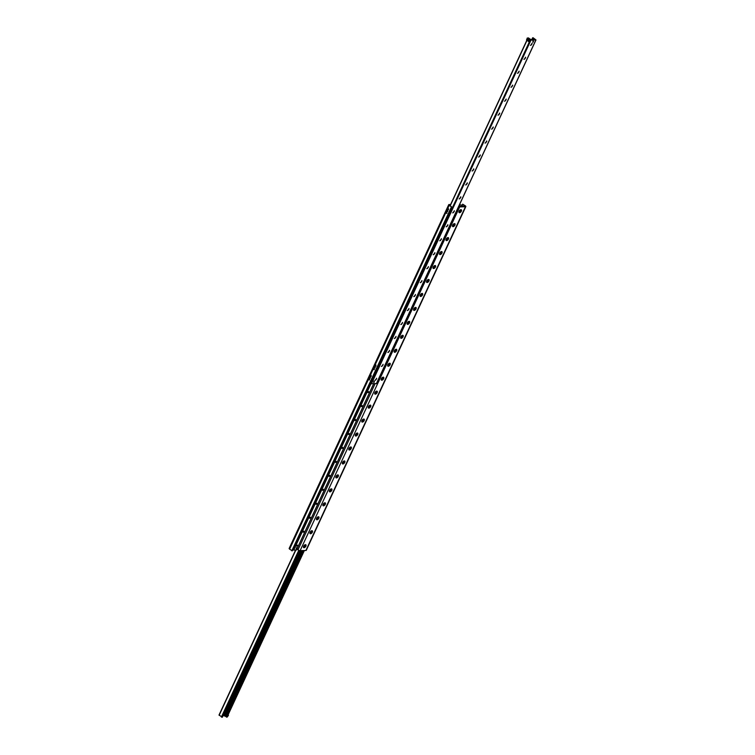 <?xml version="1.0" encoding="UTF-8"?>
<svg xmlns="http://www.w3.org/2000/svg" width="755" height="755" viewBox="0 0 755 755"><rect width="100%" height="100%" fill="white"/><g stroke="black" fill="none" stroke-linecap="round" stroke-linejoin="round"><path stroke-width="1.13" d="M375.707 365.203L375.726 365.977M375.801 365.864L375.122 365.335L375.801 365.864M374.084 368.695L374.102 369.469M374.178 369.355L373.498 368.817L374.178 369.355M374.933 367.562L374.367 367.119L374.933 367.562M370.932 375.499L370.95 376.273M371.016 376.16L370.337 375.622L371.016 376.16M369.308 378.991L369.327 379.765M369.403 379.652L368.723 379.114L369.403 379.652M370.12 377.368L369.884 378.057L369.591 377.415L370.148 377.859M448.281 208.861L448.3 209.645M448.366 209.531L447.687 208.993L448.366 209.531M446.658 212.353L446.677 213.127M446.752 213.014L446.063 212.485L446.752 213.014M447.498 211.221L446.932 210.787L447.498 211.221M304.038 547.724A1.784 0.944 -51.9 0 1 303.425 546.922A1.784 0.944 -51.9 0 1 305.124 544.742A1.784 0.944 -51.9 0 1 305.954 545.969A1.784 0.944 -51.9 0 1 304.038 547.724M310.522 533.757A1.784 0.944 -51.9 0 1 309.899 532.964A1.784 0.944 -51.9 0 1 311.607 530.784A1.784 0.944 -51.9 0 1 312.428 532.011A1.784 0.944 -51.9 0 1 310.522 533.757M316.996 519.799A1.784 0.944 -51.9 0 1 316.383 519.006A1.784 0.944 -51.9 0 1 318.082 516.826A1.784 0.944 -51.9 0 1 318.912 518.053A1.784 0.944 -51.9 0 1 316.996 519.799M323.48 505.841A1.784 0.944 -51.9 0 1 322.857 505.048A1.784 0.944 -51.9 0 1 324.565 502.868A1.784 0.944 -51.9 0 1 325.386 504.095A1.784 0.944 -51.9 0 1 323.48 505.841M329.954 491.883A1.784 0.944 -51.9 0 1 329.34 491.09A1.784 0.944 -51.9 0 1 331.049 488.91A1.784 0.944 -51.9 0 1 331.87 490.137A1.784 0.944 -51.9 0 1 329.954 491.883M336.437 477.924A1.784 0.944 -51.9 0 1 335.815 477.132A1.784 0.944 -51.9 0 1 337.523 474.952A1.784 0.944 -51.9 0 1 338.353 476.178A1.784 0.944 -51.9 0 1 336.437 477.924M342.912 463.966A1.784 0.944 -51.9 0 1 342.298 463.174A1.784 0.944 -51.9 0 1 344.006 460.994A1.784 0.944 -51.9 0 1 344.827 462.22A1.784 0.944 -51.9 0 1 342.912 463.966M349.395 450.008A1.784 0.944 -51.9 0 1 348.782 449.216A1.784 0.944 -51.9 0 1 350.48 447.036A1.784 0.944 -51.9 0 1 351.311 448.262A1.784 0.944 -51.9 0 1 349.395 450.008M355.879 436.05A1.784 0.944 -51.9 0 1 355.256 435.248A1.784 0.944 -51.9 0 1 356.964 433.077A1.784 0.944 -51.9 0 1 357.785 434.304A1.784 0.944 -51.9 0 1 355.879 436.05M362.353 422.092A1.784 0.944 -51.9 0 1 361.739 421.29A1.784 0.944 -51.9 0 1 363.438 419.119A1.784 0.944 -51.9 0 1 364.269 420.346A1.784 0.944 -51.9 0 1 362.353 422.092M368.836 408.134A1.784 0.944 -51.9 0 1 368.214 407.332A1.784 0.944 -51.9 0 1 369.922 405.161A1.784 0.944 -51.9 0 1 370.743 406.388A1.784 0.944 -51.9 0 1 368.836 408.134M375.31 394.176A1.784 0.944 -51.9 0 1 374.697 393.374A1.784 0.944 -51.9 0 1 376.396 391.194A1.784 0.944 -51.9 0 1 377.226 392.421A1.784 0.944 -51.9 0 1 375.31 394.176M381.794 380.218A1.784 0.944 -51.9 0 1 381.171 379.416A1.784 0.944 -51.9 0 1 382.879 377.236A1.784 0.944 -51.9 0 1 383.71 378.463A1.784 0.944 -51.9 0 1 381.794 380.218M388.268 366.26A1.784 0.944 -51.9 0 1 387.655 365.458A1.784 0.944 -51.9 0 1 389.363 363.278A1.784 0.944 -51.9 0 1 390.184 364.505A1.784 0.944 -51.9 0 1 388.268 366.26M394.752 352.292A1.784 0.944 -51.9 0 1 394.129 351.5A1.784 0.944 -51.9 0 1 395.837 349.32A1.784 0.944 -51.9 0 1 396.668 350.546A1.784 0.944 -51.9 0 1 394.752 352.292M401.226 338.334A1.784 0.944 -51.9 0 1 400.612 337.542A1.784 0.944 -51.9 0 1 402.321 335.362A1.784 0.944 -51.9 0 1 403.142 336.588A1.784 0.944 -51.9 0 1 401.226 338.334M407.709 324.376A1.784 0.944 -51.9 0 1 407.096 323.584A1.784 0.944 -51.9 0 1 408.795 321.404A1.784 0.944 -51.9 0 1 409.625 322.63A1.784 0.944 -51.9 0 1 407.709 324.376M414.193 310.418A1.784 0.944 -51.9 0 1 413.57 309.625A1.784 0.944 -51.9 0 1 415.278 307.445A1.784 0.944 -51.9 0 1 416.099 308.672A1.784 0.944 -51.9 0 1 414.193 310.418M420.667 296.46A1.784 0.944 -51.9 0 1 420.054 295.667A1.784 0.944 -51.9 0 1 421.752 293.487A1.784 0.944 -51.9 0 1 422.583 294.714A1.784 0.944 -51.9 0 1 420.667 296.46M427.151 282.502A1.784 0.944 -51.9 0 1 426.528 281.709A1.784 0.944 -51.9 0 1 428.236 279.529A1.784 0.944 -51.9 0 1 429.057 280.756A1.784 0.944 -51.9 0 1 427.151 282.502M433.625 268.544A1.784 0.944 -51.9 0 1 433.011 267.751A1.784 0.944 -51.9 0 1 434.72 265.571A1.784 0.944 -51.9 0 1 435.541 266.798A1.784 0.944 -51.9 0 1 433.625 268.544M440.108 254.586A1.784 0.944 -51.9 0 1 439.486 253.793A1.784 0.944 -51.9 0 1 441.194 251.613A1.784 0.944 -51.9 0 1 442.024 252.84A1.784 0.944 -51.9 0 1 440.108 254.586M446.582 240.628A1.784 0.944 -51.9 0 1 445.969 239.826A1.784 0.944 -51.9 0 1 447.677 237.655A1.784 0.944 -51.9 0 1 448.498 238.882A1.784 0.944 -51.9 0 1 446.582 240.628M453.066 226.67A1.784 0.944 -51.9 0 1 452.453 225.868A1.784 0.944 -51.9 0 1 454.151 223.697A1.784 0.944 -51.9 0 1 454.982 224.924A1.784 0.944 -51.9 0 1 453.066 226.67M459.55 212.712A1.784 0.944 -51.9 0 1 458.927 211.91A1.784 0.944 -51.9 0 1 460.635 209.73A1.784 0.944 -51.9 0 1 461.456 210.956A1.784 0.944 -51.9 0 1 459.55 212.712M458.729 206.389L465.089 206.238L462.683 204.171L461.984 205.681M462.683 204.171L465.382 205.87A1.633 0.557 -155.1 0 1 465.835 206.587A1.633 0.557 -155.1 0 1 465.439 206.747L459.691 206.898A1.633 0.557 -155.1 0 1 458.615 206.653M450.414 204.926L449.687 205.379L451.868 207.087L449.168 205.398A1.633 0.557 -155.1 0 1 448.725 204.68A1.633 0.557 -155.1 0 1 449.112 204.52L450.622 204.482M448.725 204.68L289.165 548.413A1.633 0.557 24.9 0 0 289.618 549.13L292.317 550.829L451.868 207.087M451.348 207.106L291.798 550.839M297.036 549.027L296.262 549.045L296.753 547.998L297.527 547.979L297.036 549.027L298.008 549.8A1.633 0.557 24.9 0 0 300.131 550.631L305.888 550.48A1.633 0.557 24.9 0 0 306.275 550.319L465.835 206.587M530.557 39.411L534.615 39.486L533.077 37.75L535.993 39.94L530.963 40.119L528.406 37.873L530.557 39.411M532.955 42.289L533.558 41.317L532.955 42.289M373.857 382.568L374.452 381.596L373.857 382.568M375.377 380.124A1.746 0.934 128.1 0 0 376.443 378.774M376.424 378.746L375.32 380.095M382.898 364.788L381.832 366.156A1.746 0.934 128.1 0 0 382.917 364.816M388.344 352.207A1.746 0.934 128.1 0 0 389.401 350.858L388.296 352.189L389.353 350.801M389.363 350.82L388.278 352.17M394.818 338.249A1.746 0.934 128.1 0 0 395.884 336.89M395.837 336.843L394.761 338.212M402.339 322.913L401.264 324.282A1.746 0.934 128.1 0 0 402.358 322.932M407.775 310.333A1.746 0.934 128.1 0 0 408.842 308.974M408.823 308.946L407.719 310.296M414.259 296.375A1.746 0.934 128.1 0 0 415.316 295.016M415.269 294.969L414.202 296.337M421.781 281.03L420.705 282.398A1.746 0.934 128.1 0 0 421.8 281.058M427.217 268.459A1.746 0.934 128.1 0 0 428.274 267.1L427.188 268.44L428.227 267.053M428.245 267.062L427.16 268.421M433.691 254.501A1.746 0.934 128.1 0 0 434.757 253.142M434.71 253.095L433.634 254.463M441.213 239.156L440.146 240.524A1.746 0.934 128.1 0 0 441.231 239.184M446.658 226.576A1.746 0.934 128.1 0 0 447.715 225.226M447.696 225.198L446.592 226.547M453.132 212.617A1.746 0.934 128.1 0 0 454.199 211.268L453.104 212.608L454.151 211.221M454.161 211.23L453.104 212.608M459.616 198.659A1.746 0.934 128.1 0 0 460.673 197.31M460.625 197.263L459.559 198.631M467.118 183.314L466.052 184.682A1.746 0.934 128.1 0 0 467.156 183.352M466.25 184.748L467.137 183.323L466.25 184.748M472.573 170.743A1.746 0.934 128.1 0 0 473.63 169.394M473.583 169.337L472.517 170.706M479.048 156.785A1.746 0.934 128.1 0 0 480.114 155.426M480.095 155.407L478.991 156.747M486.569 141.449L485.503 142.818A1.746 0.934 128.1 0 0 486.588 141.468M492.015 128.869A1.746 0.934 128.1 0 0 493.072 127.51L491.967 128.841M498.489 114.911A1.746 0.934 128.1 0 0 499.555 113.552M499.508 113.505L498.432 114.873M506.01 99.566L504.935 100.934A1.746 0.934 128.1 0 0 506.029 99.594M511.446 86.995A1.746 0.934 128.1 0 0 512.513 85.636M512.494 85.608L511.39 86.957M517.93 73.037A1.746 0.934 128.1 0 0 518.987 71.678M518.94 71.631L517.873 72.999M525.452 57.691L524.376 59.06A1.746 0.934 128.1 0 0 525.471 57.72M530.888 45.111A1.746 0.934 128.1 0 0 531.945 43.762L530.859 45.102L531.898 43.715M531.916 43.724L530.831 45.083M370.979 383.738L376.396 383.549M224.981 714.239L224.83 715.23L224.981 714.239M223.178 715.4L227.029 716.976M224.811 715.834L225.141 715.117L224.603 715.721M226.585 715.787L226.613 715.259M226.557 715.193L226.538 715.882M225.518 710.361A1.746 0.934 -51.9 0 1 224.896 711.71M232.002 696.403A1.746 0.934 -51.9 0 1 231.37 697.752M238.476 682.444A1.746 0.934 -51.9 0 1 237.853 683.794M244.96 668.486A1.746 0.934 -51.9 0 1 244.327 669.836M251.434 654.528A1.746 0.934 -51.9 0 1 250.811 655.878M257.917 640.57A1.746 0.934 -51.9 0 1 257.295 641.92M264.401 626.612A1.746 0.934 -51.9 0 1 263.769 627.962M270.875 612.654A1.746 0.934 -51.9 0 1 270.252 614.004M277.359 598.696A1.746 0.934 -51.9 0 1 276.726 600.046M283.833 584.729A1.746 0.934 -51.9 0 1 283.21 586.088M290.316 570.771A1.746 0.934 -51.9 0 1 289.684 572.13M296.791 556.812A1.746 0.934 -51.9 0 1 296.168 558.172M295.705 550.027L219.007 715.06L222.319 717.184M297.564 545.667L296.715 546.214L297.564 545.667M304.048 531.709L303.199 532.256L304.048 531.709M310.522 517.751L309.673 518.298L310.522 517.751M317.006 503.793L316.156 504.34L317.006 503.793M323.48 489.835L322.63 490.382L323.48 489.835M329.963 475.877L329.114 476.414L329.963 475.877M336.437 461.918L335.598 462.456L336.437 461.918M342.921 447.951L342.072 448.498L342.921 447.951M349.405 433.993L348.555 434.54L349.405 433.993M355.879 420.035L355.029 420.582L355.879 420.035M362.362 406.077L361.513 406.624L362.362 406.077M368.836 392.119L367.987 392.666L368.836 392.119M293.308 549.527L293.742 550.074L296.507 549.933M459.389 204.973L461.248 204.926L463.136 206.351L460.361 206.436L459.182 205.426M371.498 381.936L370.922 381.464M371.668 381.445L373.989 376.434M373.329 376.452L374.31 375.999L373.272 376.415M529.397 41.789L374.272 375.981L373.687 375.518M228.123 714.806L228.482 715.306L227.906 715.268M227.963 715.315L227.161 717.061L228.482 715.306M527.264 39.298L527.49 39.798L527.264 39.298M528.236 40.062L528.585 40.827L528.236 40.062M527.339 38.175L530.501 40.072L527.339 38.175L526.528 39.911L527.33 37.948M530.444 40.072L529.633 41.818L530.501 40.072M529.633 41.818L528.849 41.733L529.661 39.987M528.849 41.733L526.528 39.911M374.065 376.434L371.762 382.068L370.913 381.973L369.941 383.597M371.696 382.068L370.884 383.814L371.762 382.068M370.884 383.814L370.101 383.719M370.913 381.511L371.696 381.502M460.267 210.758L460.625 211.183L459.861 211.636L460.267 210.758M460.625 211.183L459.823 211.306L460.229 210.428M459.635 212.523A1.557 0.831 -51.9 0 1 459.285 212.419A1.557 0.831 -51.9 0 1 459.597 210.683A1.557 0.831 -51.9 0 1 461.211 209.965A1.557 0.831 -51.9 0 1 461.088 211.438A1.557 0.831 -51.9 0 1 459.635 212.523M453.783 224.716L454.142 225.141L453.377 225.594L453.783 224.716M454.142 225.141L453.349 225.264L453.755 224.386M453.151 226.481A1.557 0.831 -51.9 0 1 452.811 226.377A1.557 0.831 -51.9 0 1 453.113 224.641A1.557 0.831 -51.9 0 1 454.736 223.924A1.557 0.831 -51.9 0 1 454.604 225.396A1.557 0.831 -51.9 0 1 453.151 226.481M447.309 238.674L447.668 239.099L446.903 239.552L447.309 238.674M447.668 239.099L446.866 239.222L447.271 238.344M446.677 240.439A1.557 0.831 -51.9 0 1 446.328 240.335A1.557 0.831 -51.9 0 1 446.639 238.599A1.557 0.831 -51.9 0 1 448.253 237.882A1.557 0.831 -51.9 0 1 448.13 239.354A1.557 0.831 -51.9 0 1 446.677 240.439M440.826 252.632L441.184 253.057L440.42 253.51L440.826 252.632M441.184 253.057L440.391 253.18L440.788 252.302M440.193 254.397A1.557 0.831 -51.9 0 1 439.854 254.293A1.557 0.831 -51.9 0 1 440.156 252.557A1.557 0.831 -51.9 0 1 441.769 251.84A1.557 0.831 -51.9 0 1 441.647 253.312A1.557 0.831 -51.9 0 1 440.193 254.397M434.351 266.591L434.71 267.015L433.946 267.468L434.351 266.591M434.71 267.015L433.908 267.138L434.314 266.26M433.719 268.355A1.557 0.831 -51.9 0 1 433.37 268.252A1.557 0.831 -51.9 0 1 433.681 266.515A1.557 0.831 -51.9 0 1 435.295 265.798A1.557 0.831 -51.9 0 1 435.173 267.279A1.557 0.831 -51.9 0 1 433.719 268.355M427.868 280.558L428.227 280.973L427.462 281.426L427.868 280.558M428.227 280.973L427.424 281.096L427.83 280.228M427.236 282.313A1.557 0.831 -51.9 0 1 426.896 282.21A1.557 0.831 -51.9 0 1 427.198 280.473A1.557 0.831 -51.9 0 1 428.812 279.756A1.557 0.831 -51.9 0 1 428.689 281.238A1.557 0.831 -51.9 0 1 427.236 282.313M421.394 294.516L421.743 294.931L420.988 295.384L421.394 294.516M421.743 294.931L420.95 295.054L421.356 294.186M420.752 296.271A1.557 0.831 -51.9 0 1 420.412 296.168A1.557 0.831 -51.9 0 1 420.724 294.431A1.557 0.831 -51.9 0 1 422.338 293.714A1.557 0.831 -51.9 0 1 422.215 295.196A1.557 0.831 -51.9 0 1 420.752 296.271M414.91 308.474L415.269 308.889L414.504 309.342L414.91 308.474M415.269 308.889L414.467 309.012L414.873 308.144M414.278 310.23A1.557 0.831 -51.9 0 1 413.929 310.126A1.557 0.831 -51.9 0 1 414.24 308.389A1.557 0.831 -51.9 0 1 415.854 307.672A1.557 0.831 -51.9 0 1 415.731 309.154A1.557 0.831 -51.9 0 1 414.278 310.23M408.427 322.432L408.785 322.847L408.021 323.3L408.427 322.432M408.785 322.847L407.993 322.97L408.398 322.102M407.794 324.188A1.557 0.831 -51.9 0 1 407.455 324.084A1.557 0.831 -51.9 0 1 407.757 322.347A1.557 0.831 -51.9 0 1 409.38 321.63A1.557 0.831 -51.9 0 1 409.248 323.112A1.557 0.831 -51.9 0 1 407.794 324.188M401.953 336.39L402.311 336.815L401.547 337.259L401.953 336.39M402.311 336.815L401.509 336.928L401.915 336.06M401.32 338.146A1.557 0.831 -51.9 0 1 400.971 338.051A1.557 0.831 -51.9 0 1 401.282 336.305A1.557 0.831 -51.9 0 1 402.896 335.588A1.557 0.831 -51.9 0 1 402.774 337.07A1.557 0.831 -51.9 0 1 401.32 338.146M395.469 350.348L395.828 350.773L395.063 351.217L395.469 350.348M395.828 350.773L395.035 350.886L395.431 350.018M394.837 352.104A1.557 0.831 -51.9 0 1 394.497 352.009A1.557 0.831 -51.9 0 1 394.799 350.263A1.557 0.831 -51.9 0 1 396.413 349.556A1.557 0.831 -51.9 0 1 396.29 351.028A1.557 0.831 -51.9 0 1 394.837 352.104M388.995 364.306L389.353 364.731L388.589 365.175L388.995 364.306M389.353 364.731L388.551 364.844L388.957 363.976M388.363 366.071A1.557 0.831 -51.9 0 1 388.013 365.967A1.557 0.831 -51.9 0 1 388.325 364.221A1.557 0.831 -51.9 0 1 389.939 363.514A1.557 0.831 -51.9 0 1 389.816 364.986A1.557 0.831 -51.9 0 1 388.363 366.071M382.511 378.264L382.87 378.689L382.106 379.133L382.511 378.264M382.87 378.689L382.068 378.812L382.474 377.934M381.879 380.029A1.557 0.831 -51.9 0 1 381.539 379.925A1.557 0.831 -51.9 0 1 381.841 378.189A1.557 0.831 -51.9 0 1 383.455 377.472A1.557 0.831 -51.9 0 1 383.332 378.944A1.557 0.831 -51.9 0 1 381.879 380.029M376.037 392.223L376.386 392.647L375.631 393.1L376.037 392.223M376.386 392.647L375.594 392.77L375.999 391.892M375.405 393.987A1.557 0.831 -51.9 0 1 375.056 393.884A1.557 0.831 -51.9 0 1 375.367 392.147A1.557 0.831 -51.9 0 1 376.981 391.43A1.557 0.831 -51.9 0 1 376.858 392.902A1.557 0.831 -51.9 0 1 375.405 393.987M367.94 392.534L368.685 391.552M369.554 406.181L369.912 406.605L369.148 407.058L369.554 406.181M369.912 406.605L369.11 406.728L369.516 405.85M368.921 407.945A1.557 0.831 -51.9 0 1 368.572 407.842A1.557 0.831 -51.9 0 1 368.884 406.105A1.557 0.831 -51.9 0 1 370.497 405.388A1.557 0.831 -51.9 0 1 370.375 406.86A1.557 0.831 -51.9 0 1 368.921 407.945M362.202 405.51L361.428 406.492M363.07 420.139L363.429 420.563L362.674 421.016L363.07 420.139M363.429 420.563L362.636 420.686L363.042 419.808M362.438 421.903A1.557 0.831 -51.9 0 1 362.098 421.8A1.557 0.831 -51.9 0 1 362.409 420.063A1.557 0.831 -51.9 0 1 364.023 419.346A1.557 0.831 -51.9 0 1 363.891 420.818A1.557 0.831 -51.9 0 1 362.438 421.903M355.718 419.469L354.954 420.45M356.596 434.097L356.955 434.521L356.19 434.974L356.596 434.097M356.955 434.521L356.152 434.644L356.558 433.766M355.964 435.861A1.557 0.831 -51.9 0 1 355.614 435.758A1.557 0.831 -51.9 0 1 355.926 434.021A1.557 0.831 -51.9 0 1 357.54 433.304A1.557 0.831 -51.9 0 1 357.417 434.776A1.557 0.831 -51.9 0 1 355.964 435.861M349.244 433.427L348.47 434.408M350.112 448.055L350.471 448.479L349.707 448.932L350.112 448.055M350.471 448.479L349.678 448.602L350.084 447.724M349.48 449.82A1.557 0.831 -51.9 0 1 349.14 449.716A1.557 0.831 -51.9 0 1 349.442 447.979A1.557 0.831 -51.9 0 1 351.056 447.262A1.557 0.831 -51.9 0 1 350.933 448.744A1.557 0.831 -51.9 0 1 349.48 449.82M342.024 448.366L342.761 447.385M343.638 462.013L343.997 462.438L343.232 462.891L343.638 462.013M343.997 462.438L343.195 462.56L343.6 461.692M343.006 463.778A1.557 0.831 -51.9 0 1 342.657 463.674A1.557 0.831 -51.9 0 1 342.968 461.937A1.557 0.831 -51.9 0 1 344.582 461.22A1.557 0.831 -51.9 0 1 344.459 462.702A1.557 0.831 -51.9 0 1 343.006 463.778M336.286 461.343L335.513 462.324M337.155 475.98L337.513 476.396L336.749 476.849L337.155 475.98M337.513 476.396L336.711 476.518L337.117 475.65M336.522 477.736A1.557 0.831 -51.9 0 1 336.183 477.632A1.557 0.831 -51.9 0 1 336.485 475.895A1.557 0.831 -51.9 0 1 338.098 475.178A1.557 0.831 -51.9 0 1 337.976 476.66A1.557 0.831 -51.9 0 1 336.522 477.736M329.803 475.301L329.038 476.282M330.681 489.938L331.03 490.354L330.275 490.807L330.681 489.938M331.03 490.354L330.237 490.476L330.643 489.608M330.048 491.694A1.557 0.831 -51.9 0 1 329.699 491.59A1.557 0.831 -51.9 0 1 330.01 489.853A1.557 0.831 -51.9 0 1 331.624 489.136A1.557 0.831 -51.9 0 1 331.502 490.618A1.557 0.831 -51.9 0 1 330.048 491.694M322.583 490.25L323.329 489.259M324.197 503.896L324.556 504.312L323.791 504.765L324.197 503.896M324.556 504.312L323.753 504.434L324.159 503.566M323.565 505.652A1.557 0.831 -51.9 0 1 323.225 505.548A1.557 0.831 -51.9 0 1 323.527 503.812A1.557 0.831 -51.9 0 1 325.141 503.094A1.557 0.831 -51.9 0 1 325.018 504.576A1.557 0.831 -51.9 0 1 323.565 505.652M316.845 503.217L316.071 504.208M317.723 517.855L318.072 518.279L317.317 518.723L317.723 517.855M318.072 518.279L317.279 518.392L317.685 517.524M317.081 519.61A1.557 0.831 -51.9 0 1 316.741 519.515A1.557 0.831 -51.9 0 1 317.053 517.77A1.557 0.831 -51.9 0 1 318.667 517.052A1.557 0.831 -51.9 0 1 318.544 518.534A1.557 0.831 -51.9 0 1 317.081 519.61M310.371 517.184L309.597 518.166M311.239 531.813L311.598 532.237L310.834 532.681L311.239 531.813M311.598 532.237L310.796 532.351L311.202 531.482M310.607 533.568A1.557 0.831 -51.9 0 1 310.258 533.474A1.557 0.831 -51.9 0 1 310.569 531.728A1.557 0.831 -51.9 0 1 312.183 531.02A1.557 0.831 -51.9 0 1 312.06 532.492A1.557 0.831 -51.9 0 1 310.607 533.568M303.151 532.124L303.887 531.142M304.756 545.771L305.114 546.195L304.35 546.639L304.756 545.771M305.114 546.195L304.322 546.309L304.727 545.44M304.123 547.535A1.557 0.831 -51.9 0 1 303.784 547.432A1.557 0.831 -51.9 0 1 304.086 545.686A1.557 0.831 -51.9 0 1 305.709 544.978A1.557 0.831 -51.9 0 1 305.577 546.45A1.557 0.831 -51.9 0 1 304.123 547.535M297.404 545.101L296.639 546.082M224.122 713.381L223.574 714.56M374.225 381.568L373.649 382.313M533.332 41.298L532.747 42.044M296.262 549.045L296.337 547.677L297.527 547.979M449.168 205.398L289.618 549.13M375.084 383.757L298.008 549.8M459.691 206.898L300.131 550.631M465.439 206.747L305.888 550.48M530.963 40.119L371.403 383.851M535.871 39.996L376.32 383.729M532.681 37.816L531.85 39.6M532.803 37.901L532.011 39.6M533.445 38.203L532.813 39.571M534.078 38.694L533.672 39.553M531.765 43.677L531.227 44.828M525.282 57.635L524.744 58.786M518.808 71.593L518.27 72.744M512.324 85.551L511.786 86.712M505.841 99.509L505.312 100.67M499.366 113.467L498.828 114.628M492.883 127.425L492.354 128.586M486.409 141.393L485.871 142.544M479.925 155.351L479.387 156.502M473.451 169.309L472.913 170.46M466.967 183.267L466.43 184.418M460.484 197.225L459.955 198.376M534.229 39.062L534.002 39.543M526.943 40.232L450.122 205.728M527.028 40.298L450.207 205.794M301.018 550.603L225.047 714.277M300.386 550.622L223.905 715.381M301.509 550.593L225.283 714.815M302.444 550.574L225.566 716.193M295.856 550.017L219.148 715.278M298.801 550.282L221.394 717.042M299.329 550.489L221.923 717.25M299.659 550.574L222.291 717.241M301.245 550.603L225.188 714.466M303.312 550.546L226.198 716.674M303.586 550.546L226.33 716.995M303.935 550.537L226.594 717.127M304.303 550.527L226.962 717.127M370.007 383.644L293.1 549.319M370.261 383.738L293.289 549.574M370.545 383.776L293.431 549.904M370.922 383.814L293.742 550.074M373.621 383.795L297.442 547.922M296.923 549.027L296.479 550.008M459.323 205.483L458.88 206.436M459.512 205.52L459.078 206.464M375.962 365.071L375.443 365.09M375.99 366.1L375.471 366.109M374.338 368.563L373.829 368.572M374.367 369.582L373.848 369.601M375.15 366.911L374.64 366.921M375.178 367.751L374.659 367.77M371.186 375.367L370.667 375.386M371.205 376.386L370.696 376.405M369.563 378.859L369.044 378.868M369.591 379.878L369.072 379.897M370.375 377.198L369.856 377.217M370.394 378.047L369.884 378.057M448.536 208.739L448.017 208.748M448.555 209.758L448.045 209.767M446.913 212.221L446.394 212.24M446.941 213.25L446.422 213.259M447.724 210.57L447.205 210.579M447.743 211.419L447.224 211.428M533.558 41.317L532.945 40.836M374.452 381.596L373.838 381.115M374.895 380.378L375.669 380.114M376.575 378.236L376.509 379.057M381.379 366.42L382.153 366.156M383.049 364.278L382.983 365.099M387.853 352.462L388.627 352.198M389.533 350.32L389.467 351.141M394.336 338.504L395.11 338.24M396.007 336.362L395.941 337.183M400.811 324.546L401.584 324.282M402.49 322.404L402.424 323.216M407.294 310.588L408.068 310.324M408.965 308.446L408.899 309.257M413.768 296.63L414.552 296.366M415.448 294.488L415.382 295.299M420.252 282.672L421.026 282.408M421.932 280.53L421.856 281.341M426.735 268.714L427.509 268.45M428.406 266.572L428.34 267.383M433.21 254.746L433.983 254.492M434.889 252.614L434.823 253.425M439.693 240.788L440.467 240.534M441.364 238.655L441.298 239.467M446.167 226.83L446.941 226.576M447.847 224.688L447.781 225.509M452.651 212.872L453.425 212.617M454.321 210.73L454.255 211.551M459.125 198.914L459.908 198.659M460.805 196.772L460.739 197.593M465.608 184.956L466.382 184.692M467.288 182.814L467.213 183.635M472.083 170.998L472.866 170.734M473.762 168.856L473.696 169.677M478.566 157.04L479.34 156.776M480.246 154.898L480.18 155.719M485.05 143.082L485.824 142.818M486.72 140.94L486.654 141.751M491.524 129.124L492.298 128.86M493.204 126.982L493.138 127.793M498.007 115.166L498.781 114.902M499.678 113.023L499.612 113.835M504.482 101.208L505.255 100.943M506.161 99.065L506.095 99.877M510.965 87.25L511.739 86.985M512.645 85.107L512.569 85.919M517.439 73.282L518.223 73.027M519.119 71.149L519.053 71.961M523.923 59.324L524.697 59.069M525.603 57.191L525.527 58.003M530.406 45.366L531.18 45.111M532.077 43.233L532.011 44.045M535.993 39.94L376.443 383.682M532.662 37.778L531.822 39.6M526.877 40.194L450.065 205.681M295.611 550.027L219.007 715.06M299.688 550.584L222.338 717.222M304.378 550.518L227.066 717.08M370.252 383.738L293.289 549.546M373.668 383.795L297.47 547.941M296.97 549.027L296.526 549.989M527.471 39.137L528.245 39.118M527.49 39.798L528.264 39.779M528.557 39.826L529.331 39.807M528.585 40.827L529.359 40.808"/></g></svg>

